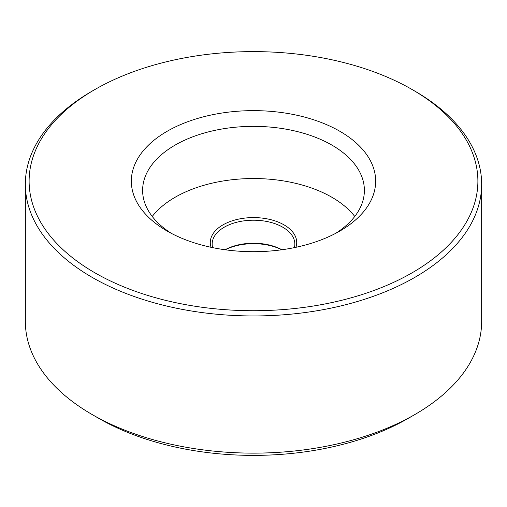 <?xml version="1.0" encoding="UTF-8"?>
<svg xmlns="http://www.w3.org/2000/svg" width="507" height="507" viewBox="0 0 507 507"><rect width="100%" height="100%" fill="white"/><g stroke="black" fill="none" stroke-linecap="round" stroke-linejoin="round"><path stroke-width="0.76" d="M225.19 249.774A43.222 24.957 180 0 1 281.81 249.774M281.917 249.755A41.346 23.873 0 0 0 225.083 249.755M294.39 247.625A41.346 23.873 0 0 0 294.846 244.082A41.346 23.873 0 0 0 269.325 222.028A41.346 23.873 0 0 0 224.265 227.199A41.346 23.873 180 0 0 212.154 244.082A41.346 23.873 180 0 0 212.61 247.625M211.07 247.302A43.222 24.957 180 0 1 222.934 224.899A43.222 24.957 0 0 1 273.786 220.507A43.222 24.957 0 0 1 295.93 247.302M152.246 216.457A110.881 64.015 180 0 1 175.099 197.28A110.881 64.015 0 0 1 354.754 216.457M171.303 233.334A110.881 64.015 180 0 1 142.619 190.372A110.881 64.015 180 0 1 175.099 145.11A110.881 64.015 180 0 1 295.93 131.231A110.881 64.015 180 0 1 364.381 190.372A110.881 64.015 180 0 1 335.697 233.334M339.88 231.034A122.155 70.524 180 0 1 167.12 231.034A122.155 70.524 180 0 1 167.12 131.294A122.155 70.524 180 0 1 339.874 131.294A122.155 70.524 180 0 1 339.88 231.034L339.88 231.034M412.166 272.772A224.392 129.551 0 0 0 412.172 89.562A224.392 129.551 0 0 0 94.834 89.562A224.392 129.551 180 0 1 94.834 89.562L92.173 91.095L94.828 89.562A224.392 129.551 180 0 0 94.834 272.772A224.392 129.551 180 0 0 412.166 272.772M92.173 91.095L92.173 91.095A228.15 131.719 180 0 0 25.35 184.237A228.15 131.719 180 0 0 166.188 305.93A228.15 131.719 180 0 0 414.827 277.373A228.15 131.719 0 0 0 481.65 184.237A228.15 131.719 0 0 0 414.827 91.095L412.172 89.562M481.65 184.237L481.65 321.419A228.15 131.719 0 0 1 414.827 414.555L408.186 418.395A218.751 126.294 0 0 0 408.186 418.389A218.751 126.294 0 0 1 408.179 418.395L414.827 414.555A228.15 131.719 180 0 1 92.173 414.555A228.15 131.719 180 0 1 25.35 321.419L25.35 184.237M408.179 418.395A218.751 126.294 180 0 1 98.814 418.395L92.173 414.555"/></g></svg>
